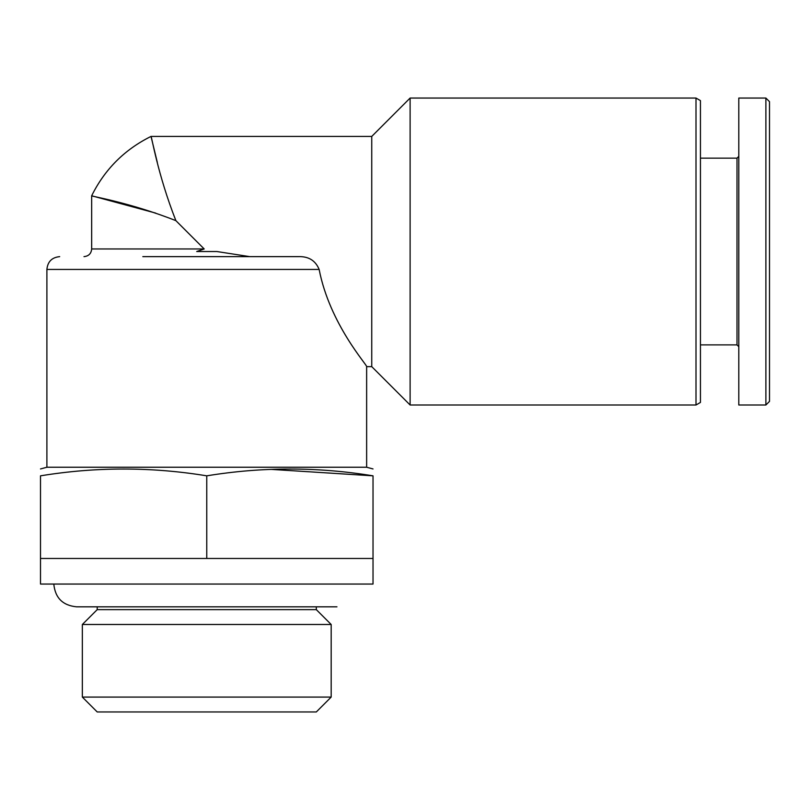 <?xml version="1.0" encoding="UTF-8"?>
<svg xmlns="http://www.w3.org/2000/svg" width="810" height="810" viewBox="0 0 810 810"><rect width="100%" height="100%" fill="white"/><g stroke="black" fill="none" stroke-linecap="round" stroke-linejoin="round"><path stroke-width="1.21" d="M155.662 213.081L91.662 195.777L91.662 248.964C91.246 253.591 88.685 256.142 83.987 256.638M175.891 220.654C129.428 202.338 90.599 196.273 91.662 195.777C90.548 196.243 129.58 202.399 175.891 220.654C157.575 174.19 151.51 135.361 151.014 136.424C151.48 135.31 157.626 174.342 175.891 220.654L204.201 248.964L91.662 248.964M91.662 195.777C104.773 169.32 124.558 149.536 151.014 136.424L371.75 136.424L371.75 366.636L410.113 405L696.003 405L696.003 98.05L410.113 98.05L410.113 405M249.794 256.638L216.827 251.525L196.698 251.525L204.201 248.964M59.687 256.638C51.911 257.398 47.648 261.66 46.899 269.436L319.14 269.436C329.862 324.597 367.902 365.695 366.636 366.636C368.145 366.059 329.802 324.506 319.14 269.436C315.505 260.577 308.61 256.304 298.465 256.638L142.813 256.638M151.014 136.424L157.312 162.364M371.75 366.636L366.636 366.636L366.636 467.238L46.899 467.238L40.5 468.95M40.5 558.475L40.5 584.051L373.025 584.051L373.025 558.475L40.5 558.475L40.5 475.834C40.5 466.773 40.5 466.773 40.5 475.834C95.924 466.762 151.338 466.762 206.763 475.834C262.187 466.762 317.601 466.762 373.025 475.834C373.025 466.773 373.025 466.773 373.025 475.834L270.712 469.354M316.315 606.822L316.315 609.636L97.21 609.636L82.347 624.49L82.347 697.086L331.179 697.086L331.179 624.49L82.347 624.49M316.315 609.636L331.179 624.49M331.179 697.086L316.315 711.949L97.21 711.949L82.347 697.086M206.763 558.475L206.763 475.834M373.025 558.475L373.025 475.834M366.636 467.238L373.025 468.95M371.75 136.424L410.113 98.05M696.003 98.05L700.437 100.612L700.437 402.438L696.003 405M700.437 158.163L736.999 158.163L736.999 344.888L738.801 346.7M736.999 158.163L738.801 156.35M738.801 98.05L738.801 405L765.885 405L765.885 98.05L738.801 98.05M765.885 98.05L769.5 101.665L769.5 401.385L765.885 405M46.899 269.436L46.899 467.238M53.804 584.051C55.151 597.881 62.734 605.465 76.565 606.822L336.96 606.822M97.21 606.822L97.21 609.636M700.437 344.888L736.999 344.888"/></g></svg>
